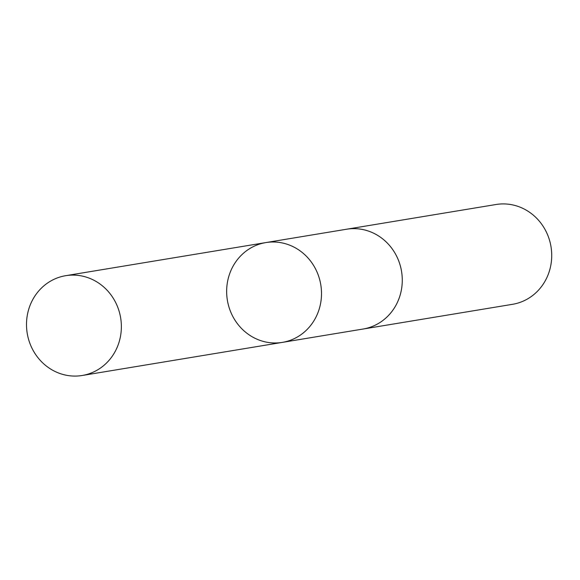 <?xml version="1.0" encoding="UTF-8"?>
<svg xmlns="http://www.w3.org/2000/svg" width="580" height="580" viewBox="0 0 580 580"><rect width="100%" height="100%" fill="white"/><g stroke="black" fill="none" stroke-linecap="round" stroke-linejoin="round"><path stroke-width="0.87" d="M265.829 242.585L346.594 229.231A50.576 47.342 80.6 0 1 399.163 262.145A50.576 47.342 80.6 0 1 379.784 322.632A50.576 47.342 80.6 0 1 363.102 329.027L282.329 342.388A50.576 47.342 -99.4 0 0 299.019 335.994A50.576 47.342 -99.4 0 0 318.398 275.507A50.576 47.342 -99.4 0 0 265.829 242.585A50.576 47.342 -99.4 0 0 227.367 300.208A50.576 47.342 -99.4 0 0 282.329 342.388A50.576 47.342 -99.4 0 0 299.019 335.994A50.576 47.342 -99.4 0 0 318.398 275.507A50.576 47.342 -99.4 0 0 265.829 242.585L65.678 275.688A50.583 47.35 80.6 0 1 118.255 308.603A50.583 47.35 80.6 0 1 98.875 369.098A50.583 47.35 80.6 0 1 82.186 375.492A50.583 47.35 80.6 0 1 29.609 342.57A50.583 47.35 80.6 0 1 48.988 282.083A50.583 47.35 80.6 0 1 65.678 275.688M345.934 229.339A50.583 47.35 80.6 0 1 346.594 229.223A50.583 47.35 80.6 0 1 401.556 271.404A50.583 47.35 80.6 0 1 363.102 329.034A50.583 47.35 80.6 0 1 362.435 329.135M346.594 229.223L496.03 204.508A50.583 47.35 80.6 0 1 551 246.688A50.583 47.35 80.6 0 1 512.539 304.312L363.102 329.034M282.329 342.388L82.186 375.492"/></g></svg>
